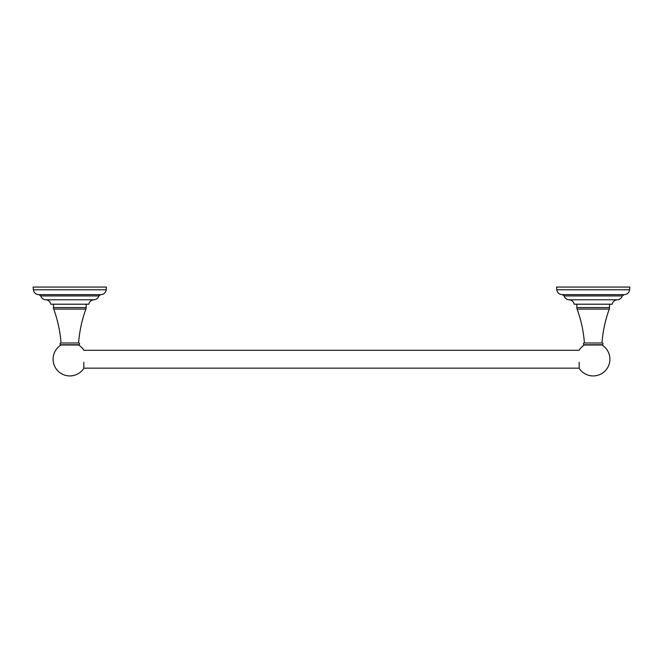 <?xml version="1.0" encoding="UTF-8"?>
<svg xmlns="http://www.w3.org/2000/svg" width="663" height="663" viewBox="0 0 663 663"><rect width="100%" height="100%" fill="white"/><g stroke="black" fill="none" stroke-linecap="round" stroke-linejoin="round"><path stroke-width="0.99" d="M45.697 299.784L93.914 299.784C91.171 300.049 89.472 301.532 88.809 304.209L50.802 304.209C50.148 301.532 48.44 300.049 45.697 299.784C43.211 299.568 41.554 298.292 40.725 295.93L38.993 294.637M33.382 289.764L106.229 289.764L106.461 287.062L33.15 287.062L33.382 289.764C33.904 292.756 35.678 294.389 38.711 294.637L100.9 294.637L38.711 294.637M86.165 304.209L86.165 307.557L53.446 307.557L53.446 304.209M78.599 342.995L61.021 342.995A0.887 0.887 0 0 0 60.018 343.873A0.887 0.887 0 0 0 60.905 344.76L78.706 344.76A0.887 0.887 0 0 0 79.593 343.873A0.887 0.887 0 0 0 78.599 342.995A125.191 125.191 0 0 1 85.9 309.091A4.459 4.459 90 0 0 86.165 307.557M85.9 309.091L53.711 309.091A4.459 4.459 -90 0 1 53.446 307.557M53.711 309.091A125.191 125.191 0 0 1 61.013 342.986M78.706 344.76A0.887 0.887 0 0 1 78.599 344.752L61.021 344.752A0.887 0.887 0 0 1 60.905 344.76M83.845 362.247L83.836 368.305A16.716 16.716 0 0 1 53.728 363.788A16.716 16.716 0 0 1 61.021 345L78.599 345A16.716 16.716 0 0 1 83.836 350.13L83.836 350.13M569.086 299.784L617.303 299.784C614.56 300.049 612.852 301.532 612.198 304.209L574.191 304.209C573.528 301.532 571.829 300.049 569.086 299.784C566.6 299.568 564.942 298.292 564.114 295.93L562.381 294.637M556.771 289.764L629.618 289.764L629.85 287.062L556.539 287.062L556.771 289.764C557.293 292.756 559.066 294.389 562.1 294.637L624.289 294.637L562.1 294.637M609.554 304.209L609.554 307.557L576.835 307.557L576.835 304.209M601.987 342.986A125.191 125.191 0 0 1 609.289 309.091A4.459 4.459 90 0 0 609.554 307.557M609.289 309.091L577.1 309.091A4.459 4.459 -90 0 1 576.835 307.557M577.1 309.091A125.191 125.191 0 0 1 584.401 342.986A0.887 0.887 0 0 0 583.407 343.873A0.887 0.887 0 0 0 584.401 344.752L601.979 344.752A0.887 0.887 0 0 0 602.982 343.873A0.887 0.887 0 0 0 602.095 342.986L584.294 342.986M584.401 342.995L601.979 342.995A0.887 0.887 0 0 1 602.095 342.986M579.155 362.247L579.164 368.305A16.716 16.716 0 0 0 609.272 363.788A16.716 16.716 0 0 0 601.979 345L584.401 345A16.716 16.716 0 0 0 579.164 350.13L579.164 350.155M83.836 350.296L579.164 350.296M83.836 368.164L579.164 368.164M100.619 294.637L98.886 295.93L40.725 295.93M624.007 294.637L622.275 295.93L564.114 295.93M106.229 289.764C105.707 292.756 103.934 294.389 100.9 294.637M98.886 295.93C98.058 298.284 96.408 299.568 93.914 299.784M78.706 342.986L60.905 342.986M629.618 289.764C629.096 292.756 627.322 294.389 624.289 294.637M622.275 295.93C621.446 298.284 619.789 299.568 617.303 299.784M584.294 344.76L602.095 344.76"/></g></svg>

